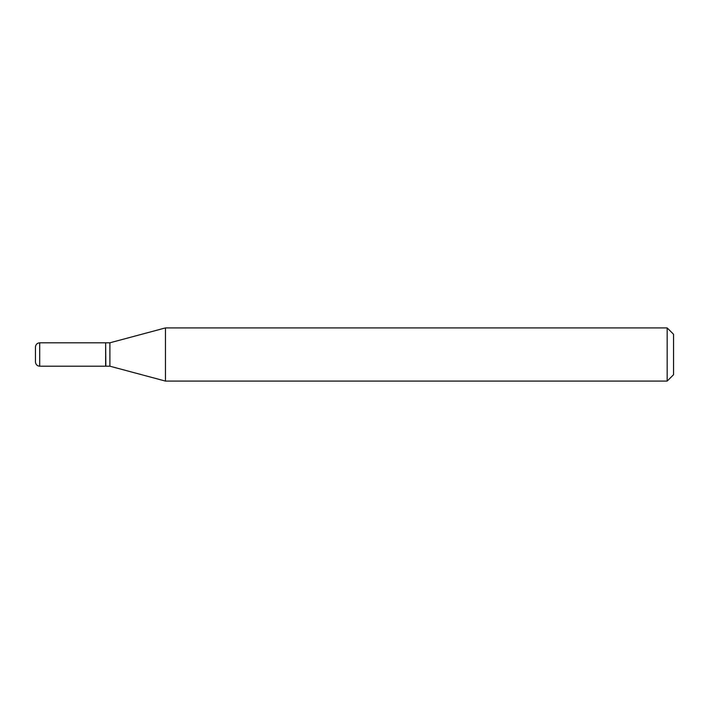 <?xml version="1.0" encoding="UTF-8"?>
<svg xmlns="http://www.w3.org/2000/svg" width="709" height="709" viewBox="0 0 709 709"><rect width="100%" height="100%" fill="white"/><g stroke="black" fill="none" stroke-linecap="round" stroke-linejoin="round"><path stroke-width="1.06" d="M39.704 342.801C37.143 343.032 35.725 344.45 35.45 347.055L35.45 361.944C35.725 364.55 37.143 365.968 39.704 366.198L105.641 366.198L105.641 342.801L39.704 342.801L39.704 366.198M105.641 343.014L105.854 366.198L109.895 366.198L165.463 381.087L667.169 381.087L667.169 327.912L165.463 327.912L165.463 381.087M105.854 342.801L109.895 342.801L109.895 366.198M667.169 327.912L673.55 334.293L673.55 374.707L667.169 381.087M109.895 342.801L165.463 327.912"/></g></svg>
